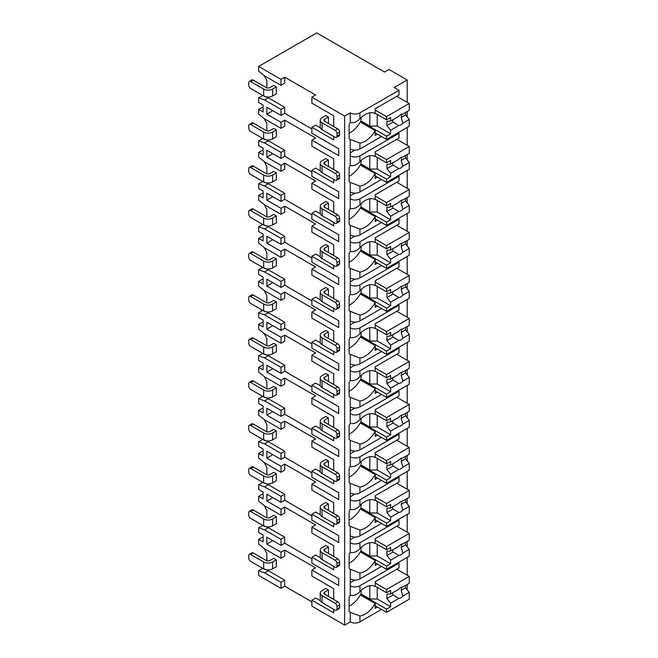 <?xml version="1.0" encoding="UTF-8"?>
<svg xmlns="http://www.w3.org/2000/svg" width="658" height="658" viewBox="0 0 658 658"><rect width="100%" height="100%" fill="white"/><g stroke="black" fill="none" stroke-linecap="round" stroke-linejoin="round"><path stroke-width="0.99" d="M320.372 600.762L315.618 598.015L311.892 600.162L311.892 606.183L344.652 625.1L350.237 621.876A6.843 3.948 0 0 0 359.918 621.876L381.517 609.407M406.718 589.272L407.203 588.984L407.203 584.403M280.991 588.342L280.991 582.322L264.606 572.863L258.652 570.716L258.652 575.446L280.991 588.342L284.717 586.196L311.892 601.889M315.618 95.023L311.892 97.17L344.652 116.088L350.237 112.863A6.843 3.948 0 0 0 359.918 112.863L399.011 90.294L394.175 87.498L407.203 79.972L388.96 69.444L384.494 72.018L316.728 32.9L258.652 66.433L280.991 79.33L284.717 77.183L315.618 95.023M333.713 115.783L333.713 126.533L333.713 115.783L311.892 103.191L311.892 97.17M320.372 127.858L315.618 125.119L311.892 127.265L311.892 133.286L338.697 148.757L338.697 155.642L311.892 140.162L315.618 138.016L284.717 120.167L284.717 126.188L280.991 128.343L280.991 122.322L284.717 120.167M333.713 158.775L333.713 169.525L333.713 158.775L311.892 146.183L311.892 140.162M320.372 170.85L315.618 168.103L311.892 170.257L311.892 176.278L338.697 191.749L338.697 198.626L311.892 183.154L315.618 180.999L284.717 163.159L284.717 169.18L280.991 171.327L280.991 165.314L284.717 163.159M333.713 201.767L333.713 212.518L333.713 201.767L311.892 189.175L311.892 183.154M320.372 213.842L315.618 211.095L311.892 213.25L311.892 219.262L338.697 234.741L338.697 241.618L311.892 226.146L315.618 223.991L284.717 206.151L284.717 212.172L280.991 214.319L280.991 208.306L284.717 206.151M333.713 244.76L333.713 255.51L333.713 244.76L311.892 232.159L311.892 226.146M320.372 256.834L315.618 254.087L311.892 256.233L311.892 262.254L338.697 277.734L338.697 284.61L311.892 269.138L315.618 266.984L284.717 249.143L284.717 255.164L280.991 257.311L280.991 251.29L284.717 249.143M333.713 287.752L333.713 298.493L333.713 287.752L311.892 275.151L311.892 269.138M320.372 299.826L315.618 297.079L311.892 299.226L311.892 305.246L338.697 320.726L338.697 327.602L311.892 312.122L315.618 309.976L284.717 292.136L284.717 298.156L280.991 300.303L280.991 294.282L284.717 292.136M333.713 330.744L333.713 341.486L333.713 330.744L311.892 318.143L311.892 312.122M320.372 342.818L315.618 340.071L311.892 342.218L311.892 348.238L338.697 363.718L338.697 370.594L311.892 355.114L315.618 352.968L284.717 335.128L284.717 341.148L280.991 343.295L280.991 337.274L284.717 335.128M333.713 373.728L333.713 384.478L333.713 373.728L311.892 361.135L311.892 355.114M320.372 385.802L315.618 383.063L311.892 385.21L311.892 391.23L338.697 406.71L338.697 413.586L311.892 398.106L315.618 395.96L284.717 378.12L284.717 384.132L280.991 386.287L280.991 380.266L284.717 378.12M333.713 416.72L333.713 427.47L333.713 416.72L311.892 404.127L311.892 398.106M320.372 428.794L315.618 426.055L311.892 428.202L311.892 434.222L338.697 449.694L338.697 456.578L311.892 441.099L315.618 438.952L284.717 421.112L284.717 427.124L280.991 429.279L280.991 423.259L284.717 421.112M333.713 459.712L333.713 470.462L333.713 459.712L311.892 447.119L311.892 441.099M320.372 471.786L315.618 469.039L311.892 471.194L311.892 477.215L338.697 492.686L338.697 499.57L311.892 484.091L315.618 481.944L284.717 464.096L284.717 470.116L280.991 472.271L280.991 466.251L284.717 464.096M333.713 502.704L333.713 513.454L333.713 502.704L311.892 490.111L311.892 484.091M320.372 514.778L315.618 512.031L311.892 514.186L311.892 520.198L338.697 535.678L338.697 542.554L311.892 527.083L315.618 524.928L284.717 507.088L284.717 513.108L280.991 515.255L280.991 509.243L284.717 507.088M333.713 545.696L333.713 556.446L333.713 545.696L311.892 533.103L311.892 527.083M320.372 557.77L315.618 555.023L311.892 557.178L311.892 563.19L338.697 578.67L338.697 585.546L311.892 570.075L315.618 567.92L284.717 550.08L280.991 552.235L266.844 544.059L272.799 540.621M333.713 588.688L333.713 599.438L333.713 588.688L311.892 576.087L311.892 570.075M258.652 66.433L258.652 71.163L264.606 75.892L280.991 85.351L284.717 83.196L284.717 77.183M333.713 566.332L333.713 569.77L311.892 557.178M333.713 523.34L333.713 526.778L311.892 514.186M333.713 480.348L333.713 483.786L311.892 471.194M333.713 437.356L333.713 440.794L311.892 428.202M333.713 394.364L333.713 397.81L311.892 385.21M333.713 351.38L333.713 354.818L311.892 342.218M333.713 308.388L333.713 311.826L311.892 299.226M333.713 265.396L333.713 268.834L311.892 256.233M333.713 222.404L333.713 225.842L311.892 213.25M333.713 179.412L333.713 182.85L311.892 170.257M333.713 136.42L333.713 139.858L311.892 127.265M344.652 625.1L344.652 116.088M333.713 609.324L333.713 612.763L311.892 600.162M311.892 558.897L284.717 543.204L280.991 545.35L266.844 537.183L266.844 544.059M311.892 128.984L284.717 113.291L284.717 107.27L268.332 97.82L262.377 95.237M266.844 87.843L266.844 80.621L264.294 75.637M328.424 123.482L328.424 117.034L325.817 115.528L322.091 117.675A6.317 3.652 0 0 0 320.24 120.258A6.317 3.652 0 0 0 322.091 122.832L322.091 129.716L335.128 137.234A2.632 1.522 -120 0 0 336.444 137.366A2.632 1.522 -120 0 0 336.986 136.165L336.986 133.582A2.632 1.522 -120 0 0 335.128 130.358L322.091 122.832M276.302 86.938L273.695 85.433L269.969 87.588A2.632 1.522 180 0 1 266.243 87.588L253.215 80.062A2.632 1.522 60 0 0 251.899 79.931L249.292 81.436A2.632 1.522 -120 0 0 248.749 82.637L248.749 85.219A2.632 1.522 -120 0 0 250.608 88.443L263.644 95.969L263.644 89.085A6.317 3.652 0 0 0 272.577 89.085L276.302 86.938L276.302 93.814L272.577 95.969A6.317 3.652 180 0 1 263.644 95.969M311.892 171.977L284.717 156.283L284.717 150.263L268.332 140.804L262.377 138.229M266.844 130.835L266.844 123.614L264.294 118.629M328.424 166.474L328.424 160.026L325.817 158.52L322.091 160.667A6.317 3.652 0 0 0 320.24 163.25A6.317 3.652 0 0 0 322.091 165.824L322.091 172.709L335.128 180.226A2.632 1.522 -120 0 0 336.444 180.358A2.632 1.522 -120 0 0 336.986 179.157L336.986 176.574A2.632 1.522 -120 0 0 335.128 173.35L322.091 165.824M276.302 129.93L273.695 128.425L269.969 130.572A2.632 1.522 180 0 1 266.243 130.572L253.215 123.054A2.632 1.522 60 0 0 251.899 122.923L249.292 124.428A2.632 1.522 -120 0 0 248.749 125.629L248.749 128.211A2.632 1.522 -120 0 0 250.608 131.436L263.644 138.961L263.644 132.077A6.317 3.652 0 0 0 272.577 132.077L276.302 129.93L276.302 136.806L272.577 138.961A6.317 3.652 180 0 1 263.644 138.961M311.892 214.969L284.717 199.275L284.717 193.255L268.332 183.796L262.377 181.221M266.844 173.827L266.844 166.606L264.294 161.621M328.424 209.466L328.424 203.018L325.817 201.512L322.091 203.659A6.317 3.652 0 0 0 320.24 206.242A6.317 3.652 0 0 0 322.091 208.816L322.091 215.701L335.128 223.218A2.632 1.522 -120 0 0 336.444 223.35A2.632 1.522 -120 0 0 336.986 222.149L336.986 219.566A2.632 1.522 -120 0 0 335.128 216.342L322.091 208.816M276.302 172.922L273.695 171.417L269.969 173.564A2.632 1.522 180 0 1 266.243 173.564L253.215 166.046A2.632 1.522 60 0 0 251.899 165.915L249.292 167.42A2.632 1.522 -120 0 0 248.749 168.621L248.749 171.203A2.632 1.522 -120 0 0 250.608 174.428L263.644 181.945L263.644 175.069A6.317 3.652 0 0 0 272.577 175.069L276.302 172.922L276.302 179.798L272.577 181.945A6.317 3.652 180 0 1 263.644 181.945M311.892 257.961L284.717 242.267L284.717 236.247L268.332 226.788L262.377 224.214M266.844 216.811L266.844 209.589L264.294 204.613M328.424 252.45L328.424 246.002L325.817 244.505L322.091 246.651A6.317 3.652 0 0 0 320.24 249.226A6.317 3.652 0 0 0 322.091 251.808L322.091 258.684L335.128 266.21A2.632 1.522 -120 0 0 336.444 266.342A2.632 1.522 -120 0 0 336.986 265.133L336.986 262.558A2.632 1.522 -120 0 0 335.128 259.334L322.091 251.808M276.302 215.914L273.695 214.409L269.969 216.556A2.632 1.522 180 0 1 266.243 216.556L253.215 209.03A2.632 1.522 60 0 0 251.899 208.907L249.292 210.412A2.632 1.522 -120 0 0 248.749 211.613L248.749 214.195A2.632 1.522 -120 0 0 250.608 217.42L263.644 224.937L263.644 218.061A6.317 3.652 0 0 0 272.577 218.061L276.302 215.914L276.302 222.791L272.577 224.937A6.317 3.652 180 0 1 263.644 224.937M311.892 300.945L284.717 285.259L284.717 279.239L268.332 269.78L262.377 267.197M266.844 259.803L266.844 252.582L264.294 247.605M328.424 295.442L328.424 288.994L325.817 287.488L322.091 289.643A6.317 3.652 0 0 0 320.24 292.218A6.317 3.652 0 0 0 322.091 294.8L322.091 301.677L335.128 309.202A2.632 1.522 -120 0 0 336.444 309.334A2.632 1.522 -120 0 0 336.986 308.125L336.986 305.551A2.632 1.522 -120 0 0 335.128 302.326L322.091 294.8M276.302 258.907L273.695 257.401L269.969 259.548A2.632 1.522 180 0 1 266.243 259.548L253.215 252.022A2.632 1.522 60 0 0 251.899 251.891L249.292 253.396A2.632 1.522 -120 0 0 248.749 254.605L248.749 257.188A2.632 1.522 -120 0 0 250.608 260.412L263.644 267.929L263.644 261.053A6.317 3.652 0 0 0 272.577 261.053L276.302 258.907L276.302 265.783L272.577 267.929A6.317 3.652 180 0 1 263.644 267.929M311.892 343.937L284.717 328.252L284.717 322.231L268.332 312.772L262.377 310.189M266.844 302.795L266.844 295.574L264.294 290.597M328.424 338.434L328.424 331.986L325.817 330.481L322.091 332.635A6.317 3.652 0 0 0 320.24 335.21A6.317 3.652 0 0 0 322.091 337.793L322.091 344.669L335.128 352.195A2.632 1.522 -120 0 0 336.444 352.326A2.632 1.522 -120 0 0 336.986 351.117L336.986 348.543A2.632 1.522 -120 0 0 335.128 345.318L322.091 337.793M276.302 301.89L273.695 300.393L269.969 302.54A2.632 1.522 180 0 1 266.243 302.54L253.215 295.014A2.632 1.522 60 0 0 251.899 294.883L249.292 296.388A2.632 1.522 -120 0 0 248.749 297.597L248.749 300.171A2.632 1.522 -120 0 0 250.608 303.396L263.644 310.921L263.644 304.045A6.317 3.652 0 0 0 272.577 304.045L276.302 301.89L276.302 308.775L272.577 310.921A6.317 3.652 180 0 1 263.644 310.921M311.892 386.929L284.717 371.235L284.717 365.223L268.332 355.764L262.377 353.181M266.844 345.787L266.844 338.566L264.294 333.59M328.424 381.426L328.424 374.978L325.817 373.473L322.091 375.619A6.317 3.652 0 0 0 320.24 378.202A6.317 3.652 0 0 0 322.091 380.785L322.091 387.661L335.128 395.187A2.632 1.522 -120 0 0 336.444 395.318A2.632 1.522 -120 0 0 336.986 394.109L336.986 391.526A2.632 1.522 -120 0 0 335.128 388.302L322.091 380.785M276.302 344.882L273.695 343.377L269.969 345.532A2.632 1.522 180 0 1 266.243 345.532L253.215 338.006A2.632 1.522 60 0 0 251.899 337.875L249.292 339.38A2.632 1.522 -120 0 0 248.749 340.589L248.749 343.163A2.632 1.522 -120 0 0 250.608 346.388L263.644 353.914L263.644 347.037A6.317 3.652 0 0 0 272.577 347.037L276.302 344.882L276.302 351.767L272.577 353.914A6.317 3.652 180 0 1 263.644 353.914M311.892 429.921L284.717 414.227L284.717 408.215L268.332 398.756L262.377 396.174M266.844 388.779L266.844 381.558L264.294 376.573M328.424 424.418L328.424 417.97L325.817 416.465L322.091 418.611A6.317 3.652 0 0 0 320.24 421.194A6.317 3.652 0 0 0 322.091 423.777L322.091 430.653L335.128 438.179A2.632 1.522 -120 0 0 336.444 438.302A2.632 1.522 -120 0 0 336.986 437.101L336.986 434.519A2.632 1.522 -120 0 0 335.128 431.294L322.091 423.777M276.302 387.875L273.695 386.369L269.969 388.524A2.632 1.522 180 0 1 266.243 388.524L253.215 380.998A2.632 1.522 60 0 0 251.899 380.867L249.292 382.372A2.632 1.522 -120 0 0 248.749 383.581L248.749 386.156A2.632 1.522 -120 0 0 250.608 389.38L263.644 396.906L263.644 390.029A6.317 3.652 0 0 0 272.577 390.029L276.302 387.875L276.302 394.759L272.577 396.906A6.317 3.652 180 0 1 263.644 396.906M311.892 472.913L284.717 457.22L284.717 451.199L268.332 441.74L262.377 439.166M266.844 431.771L266.844 424.55L264.294 419.565M328.424 467.41L328.424 460.962L325.817 459.457L322.091 461.603A6.317 3.652 0 0 0 320.24 464.186A6.317 3.652 0 0 0 322.091 466.761L322.091 473.645L335.128 481.163A2.632 1.522 -120 0 0 336.444 481.294A2.632 1.522 -120 0 0 336.986 480.093L336.986 477.511A2.632 1.522 -120 0 0 335.128 474.286L322.091 466.761M276.302 430.867L273.695 429.361L269.969 431.508A2.632 1.522 180 0 1 266.243 431.508L253.215 423.991A2.632 1.522 60 0 0 251.899 423.859L249.292 425.364A2.632 1.522 -120 0 0 248.749 426.565L248.749 429.148A2.632 1.522 -120 0 0 250.608 432.372L263.644 439.898L263.644 433.013A6.317 3.652 0 0 0 272.577 433.013L276.302 430.867L276.302 437.743L272.577 439.898A6.317 3.652 180 0 1 263.644 439.898M311.892 515.905L284.717 500.212L284.717 494.191L268.332 484.732L262.377 482.158M266.844 474.763L266.844 467.542L264.294 462.558M328.424 510.402L328.424 503.954L325.817 502.449L322.091 504.596A6.317 3.652 0 0 0 320.24 507.178A6.317 3.652 0 0 0 322.091 509.753L322.091 516.637L335.128 524.155A2.632 1.522 -120 0 0 336.444 524.286A2.632 1.522 -120 0 0 336.986 523.085L336.986 520.503A2.632 1.522 -120 0 0 335.128 517.278L322.091 509.753M276.302 473.859L273.695 472.354L269.969 474.5A2.632 1.522 180 0 1 266.243 474.5L253.215 466.983A2.632 1.522 60 0 0 251.899 466.851L249.292 468.356A2.632 1.522 -120 0 0 248.749 469.557L248.749 472.14A2.632 1.522 -120 0 0 250.608 475.364L263.644 482.89L263.644 476.005A6.317 3.652 0 0 0 272.577 476.005L276.302 473.859L276.302 480.735L272.577 482.89A6.317 3.652 180 0 1 263.644 482.89M284.717 543.204L284.717 537.183L268.332 527.724L262.377 525.15M266.844 517.756L266.844 510.526L264.294 505.55M328.424 553.394L328.424 546.946L325.817 545.441L322.091 547.588A6.317 3.652 0 0 0 320.24 550.17A6.317 3.652 0 0 0 322.091 552.745L322.091 559.621L335.128 567.147A2.632 1.522 -120 0 0 336.444 567.278A2.632 1.522 -120 0 0 336.986 566.077L336.986 563.495A2.632 1.522 -120 0 0 335.128 560.271L322.091 552.745M276.302 516.851L273.695 515.346L269.969 517.492A2.632 1.522 180 0 1 266.243 517.492L253.215 509.975A2.632 1.522 60 0 0 251.899 509.843L249.292 511.348A2.632 1.522 -120 0 0 248.749 512.549L248.749 515.132A2.632 1.522 -120 0 0 250.608 518.356L263.644 525.874L263.644 518.998A6.317 3.652 0 0 0 272.577 518.998L276.302 516.851L276.302 523.727L272.577 525.874A6.317 3.652 180 0 1 263.644 525.874M284.717 586.196L284.717 580.175L268.332 570.716L262.377 568.134M266.844 560.739L266.844 553.518L264.294 548.542M263.118 536.755L258.652 539.33L258.652 544.059L264.606 548.788L280.991 558.247L284.717 556.1L284.717 550.08M328.424 596.378L328.424 589.93L325.817 588.433L322.091 590.58A6.317 3.652 0 0 0 320.24 593.154A6.317 3.652 0 0 0 322.091 595.737L322.091 602.613L335.128 610.139A2.632 1.522 -120 0 0 336.444 610.27A2.632 1.522 -120 0 0 336.986 609.061L336.986 606.487A2.632 1.522 -120 0 0 335.128 603.263L322.091 595.737M276.302 559.843L273.695 558.338L269.969 560.484A2.632 1.522 180 0 1 266.243 560.484L253.215 552.959A2.632 1.522 60 0 0 251.899 552.835L249.292 554.332A2.632 1.522 -120 0 0 248.749 555.541L248.749 558.124A2.632 1.522 -120 0 0 250.608 561.348L263.644 568.866L263.644 561.99A6.317 3.652 0 0 0 272.577 561.99L276.302 559.843L276.302 566.719L272.577 568.866A6.317 3.652 180 0 1 263.644 568.866M328.424 117.034L324.698 119.18A2.632 1.522 180 0 0 323.925 120.258A2.632 1.522 180 0 0 324.698 121.335L324.698 119.18M335.128 130.358L337.727 128.853L324.698 121.335M337.727 128.853A2.632 1.522 60 0 1 339.594 132.077L339.594 134.66A2.632 1.522 60 0 1 339.051 135.861L336.444 137.366M263.644 89.085L250.608 81.567A2.632 1.522 -120 0 0 249.292 81.436M322.091 129.716A6.317 3.652 180 0 1 320.24 127.134L320.24 120.258M328.424 160.026L324.698 162.172A2.632 1.522 180 0 0 323.925 163.25A2.632 1.522 180 0 0 324.698 164.319L324.698 162.172M335.128 173.35L337.727 171.845L324.698 164.319M337.727 171.845A2.632 1.522 60 0 1 339.594 175.069L339.594 177.652A2.632 1.522 60 0 1 339.051 178.853L336.444 180.358M263.644 132.077L250.608 124.559A2.632 1.522 -120 0 0 249.292 124.428M322.091 172.709A6.317 3.652 180 0 1 320.24 170.126L320.24 163.25M328.424 203.018L324.698 205.164A2.632 1.522 180 0 0 323.925 206.242A2.632 1.522 180 0 0 324.698 207.311L324.698 205.164M335.128 216.342L337.727 214.837L324.698 207.311M337.727 214.837A2.632 1.522 60 0 1 339.594 218.061L339.594 220.644A2.632 1.522 60 0 1 339.051 221.845L336.444 223.35M263.644 175.069L250.608 167.543A2.632 1.522 -120 0 0 249.292 167.42M322.091 215.701A6.317 3.652 180 0 1 320.24 213.118L320.24 206.242M328.424 246.002L324.698 248.156A2.632 1.522 180 0 0 323.925 249.226A2.632 1.522 180 0 0 324.698 250.303L324.698 248.156M335.128 259.334L337.727 257.829L324.698 250.303M337.727 257.829A2.632 1.522 60 0 1 339.594 261.053L339.594 263.628A2.632 1.522 60 0 1 339.051 264.837L336.444 266.342M263.644 218.061L250.608 210.535A2.632 1.522 -120 0 0 249.292 210.412M322.091 258.684A6.317 3.652 180 0 1 320.24 256.11L320.24 249.226M328.424 288.994L324.698 291.149A2.632 1.522 180 0 0 323.925 292.218A2.632 1.522 180 0 0 324.698 293.295L324.698 291.149M335.128 302.326L337.727 300.821L324.698 293.295M337.727 300.821A2.632 1.522 60 0 1 339.594 304.045L339.594 306.62A2.632 1.522 60 0 1 339.051 307.829L336.444 309.334M263.644 261.053L250.608 253.527A2.632 1.522 -120 0 0 249.292 253.396M322.091 301.677A6.317 3.652 180 0 1 320.24 299.102L320.24 292.218M328.424 331.986L324.698 334.141A2.632 1.522 180 0 0 323.925 335.21A2.632 1.522 180 0 0 324.698 336.287L324.698 334.141M335.128 345.318L337.727 343.813L324.698 336.287M337.727 343.813A2.632 1.522 60 0 1 339.594 347.037L339.594 349.612A2.632 1.522 60 0 1 339.051 350.821L336.444 352.326M263.644 304.045L250.608 296.519A2.632 1.522 -120 0 0 249.292 296.388M322.091 344.669A6.317 3.652 180 0 1 320.24 342.094L320.24 335.21M328.424 374.978L324.698 377.124A2.632 1.522 180 0 0 323.925 378.202A2.632 1.522 180 0 0 324.698 379.279L324.698 377.124M335.128 388.302L337.727 386.797L324.698 379.279M337.727 386.797A2.632 1.522 60 0 1 339.594 390.021L339.594 392.604A2.632 1.522 60 0 1 339.051 393.813L336.444 395.318M263.644 347.037L250.608 339.512A2.632 1.522 -120 0 0 249.292 339.38M322.091 387.661A6.317 3.652 180 0 1 320.24 385.078L320.24 378.202M328.424 417.97L324.698 420.117A2.632 1.522 180 0 0 323.925 421.194A2.632 1.522 180 0 0 324.698 422.272L324.698 420.117M335.128 431.294L337.727 429.789L324.698 422.272M337.727 429.789A2.632 1.522 60 0 1 339.594 433.013L339.594 435.596A2.632 1.522 60 0 1 339.051 436.797L336.444 438.302M263.644 390.029L250.608 382.504A2.632 1.522 -120 0 0 249.292 382.372M322.091 430.653A6.317 3.652 180 0 1 320.24 428.07L320.24 421.194M328.424 460.962L324.698 463.109A2.632 1.522 180 0 0 323.925 464.186A2.632 1.522 180 0 0 324.698 465.264L324.698 463.109M335.128 474.286L337.727 472.781L324.698 465.264M337.727 472.781A2.632 1.522 60 0 1 339.594 476.005L339.594 478.588A2.632 1.522 60 0 1 339.051 479.789L336.444 481.294M263.644 433.013L250.608 425.496A2.632 1.522 -120 0 0 249.292 425.364M322.091 473.645A6.317 3.652 180 0 1 320.24 471.062L320.24 464.186M328.424 503.954L324.698 506.101A2.632 1.522 180 0 0 323.925 507.178A2.632 1.522 180 0 0 324.698 508.247L324.698 506.101M335.128 517.278L337.727 515.773L324.698 508.247M337.727 515.773A2.632 1.522 60 0 1 339.594 518.998L339.594 521.58A2.632 1.522 60 0 1 339.051 522.781L336.444 524.286M263.644 476.005L250.608 468.488A2.632 1.522 -120 0 0 249.292 468.356M322.091 516.637A6.317 3.652 180 0 1 320.24 514.054L320.24 507.178M328.424 546.946L324.698 549.093A2.632 1.522 180 0 0 323.925 550.17A2.632 1.522 180 0 0 324.698 551.24L324.698 549.093M335.128 560.271L337.727 558.765L324.698 551.24M337.727 558.765A2.632 1.522 60 0 1 339.594 561.99L339.594 564.572A2.632 1.522 60 0 1 339.051 565.773L336.444 567.278M263.644 518.998L250.608 511.472A2.632 1.522 -120 0 0 249.292 511.348M322.091 559.621A6.317 3.652 180 0 1 320.24 557.046L320.24 550.17M328.424 589.93L324.698 592.085A2.632 1.522 180 0 0 323.925 593.154A2.632 1.522 180 0 0 324.698 594.232L324.698 592.085M335.128 603.263L337.727 601.757L324.698 594.232M337.727 601.757A2.632 1.522 60 0 1 339.594 604.982L339.594 607.556A2.632 1.522 60 0 1 339.051 608.765L336.444 610.27M263.644 561.99L250.608 554.464A2.632 1.522 -120 0 0 249.292 554.332M322.091 602.613A6.317 3.652 180 0 1 320.24 600.038L320.24 593.154M284.717 113.291L280.991 115.446L266.844 107.27L266.844 114.155L272.799 110.717M280.991 122.322L266.844 114.155M280.991 85.351L280.991 79.33M280.991 582.322L284.717 580.175M280.991 115.446L280.991 109.425L284.717 107.27M280.991 171.327L264.606 161.876L258.652 157.147L258.652 152.417L263.118 154.992L263.118 148.116L258.652 145.533L258.652 140.804L264.606 142.959L280.991 152.417L280.991 158.43L284.717 156.283M280.991 152.417L284.717 150.263M280.991 214.319L264.606 204.86L258.652 200.131L258.652 195.41L263.118 197.984L263.118 191.108L258.652 188.525L258.652 183.796L264.606 185.951L280.991 195.401L280.991 201.422L284.717 199.275M280.991 195.401L284.717 193.255M280.991 257.311L264.606 247.852L258.652 243.123L258.652 238.393L263.118 240.976L263.118 234.1L258.652 231.517L258.652 226.788L264.606 228.935L280.991 238.393L280.991 244.414L284.717 242.267M280.991 238.393L284.717 236.247M280.991 300.303L264.606 290.844L258.652 286.115L258.652 281.385L263.118 283.968L263.118 277.092L258.652 274.509L258.652 269.78L264.606 271.927L280.991 281.385L280.991 287.406L284.717 285.259M280.991 281.385L284.717 279.239M280.991 343.295L264.606 333.836L258.652 329.107L258.652 324.378L263.118 326.96L263.118 320.076L258.652 317.501L258.652 312.772L264.606 314.919L280.991 324.378L280.991 330.398L284.717 328.252M280.991 324.378L284.717 322.231M280.991 386.287L264.606 376.828L258.652 372.099L258.652 367.37L263.118 369.952L263.118 363.068L258.652 360.494L258.652 355.764L264.606 357.911L280.991 367.37L280.991 373.39L284.717 371.235M280.991 367.37L284.717 365.223M280.991 429.279L264.606 419.82L258.652 415.091L258.652 410.362L263.118 412.936L263.118 406.06L258.652 403.486L258.652 398.756L264.606 400.903L280.991 410.362L280.991 416.382L284.717 414.227M280.991 410.362L284.717 408.215M280.991 472.271L264.606 462.813L258.652 458.083L258.652 453.354L263.118 455.928L263.118 449.052L258.652 446.469L258.652 441.74L264.606 443.895L280.991 453.354L280.991 459.366L284.717 457.22M280.991 453.354L284.717 451.199M280.991 515.255L264.606 505.805L258.652 501.075L258.652 496.346L263.118 498.92L263.118 492.044L258.652 489.462L258.652 484.732L264.606 486.887L280.991 496.346L280.991 502.358L284.717 500.212M280.991 496.346L284.717 494.191M280.991 545.35L280.991 539.33L284.717 537.183M280.991 558.247L280.991 552.235M263.118 106.843L258.652 109.425L258.652 114.155L264.606 118.884L280.991 128.343M258.652 109.425L263.118 112L263.118 105.124L258.652 102.541L258.652 97.82L262.377 95.665M280.991 109.425L264.606 99.967L258.652 97.82M280.991 158.43L266.844 150.263L266.844 157.147L272.799 153.701M280.991 165.314L266.844 157.147M280.991 201.422L266.844 193.255L266.844 200.131L272.799 196.693M280.991 208.306L266.844 200.131M280.991 244.414L266.844 236.247L266.844 243.123L272.799 239.685M280.991 251.29L266.844 243.123M280.991 287.406L266.844 279.239L266.844 286.115L272.799 282.677M280.991 294.282L266.844 286.115M280.991 330.398L266.844 322.231L266.844 329.107L272.799 325.669M280.991 337.274L266.844 329.107M280.991 373.39L266.844 365.223L266.844 372.099L272.799 368.661M280.991 380.266L266.844 372.099M280.991 416.382L266.844 408.215L266.844 415.091L272.799 411.653M280.991 423.259L266.844 415.091M280.991 459.366L266.844 451.199L266.844 458.083L272.799 454.645M280.991 466.251L266.844 458.083M280.991 502.358L266.844 494.191L266.844 501.075L272.799 497.629M280.991 509.243L266.844 501.075M258.652 539.33L263.118 541.912L263.118 535.036L258.652 532.454L258.652 527.724L262.377 525.577M280.991 539.33L264.606 529.879L258.652 527.724M258.652 570.716L262.377 568.57M258.652 140.804L262.377 138.657M263.118 149.835L258.652 152.417M258.652 183.796L262.377 181.649M263.118 192.827L258.652 195.41M258.652 226.788L262.377 224.641M263.118 235.819L258.652 238.393M258.652 269.78L262.377 267.633M263.118 278.811L258.652 281.385M258.652 312.772L262.377 310.625M263.118 321.803L258.652 324.378M258.652 355.764L262.377 353.609M263.118 364.787L258.652 367.37M258.652 398.756L262.377 396.601M263.118 407.779L258.652 410.362M258.652 441.74L262.377 439.593M263.118 450.771L258.652 453.354M258.652 484.732L262.377 482.585M263.118 493.763L258.652 496.346M407.203 575.232L407.203 557.392M407.203 546.88L407.203 541.419M407.203 532.24L407.203 514.4M407.203 503.888L407.203 498.427M407.203 489.248L407.203 471.408M407.203 460.896L407.203 455.435M407.203 446.256L407.203 428.416M407.203 417.904L407.203 412.443M407.203 403.264L407.203 385.424M407.203 374.912L407.203 369.451M407.203 360.28L407.203 342.431M407.203 331.92L407.203 326.458M407.203 317.288L407.203 299.439M407.203 288.928L407.203 283.466M407.203 274.296L407.203 256.456M407.203 245.936L407.203 240.474M407.203 231.303L407.203 213.463M407.203 202.952L407.203 197.49M407.203 188.311L407.203 170.471M407.203 159.96L407.203 154.498M407.203 145.319L407.203 127.479M407.203 116.968L407.203 111.506M407.203 102.327L407.203 79.972M359.918 578.884L359.918 573.003L350.237 569.318L350.237 578.884A6.843 3.948 0 0 0 359.918 578.884L381.517 566.415M375.085 113.563L375.183 113.62A20.011 11.548 120 0 0 375.134 113.587A20.011 11.548 120 0 0 359.918 118.744C356.809 122.026 353.576 123.252 350.237 122.429L350.237 112.863M350.237 621.876L350.237 612.302L359.918 615.995A20.011 11.548 120 0 0 375.183 603.493L360.296 594.898A20.011 11.548 120 0 1 349.127 606.133M359.918 148.971L359.918 143.099L350.237 139.406L350.237 148.971A6.843 3.948 0 0 0 359.918 148.971L381.517 136.51M399.011 133.286L399.011 138.016L375.183 151.768L375.183 156.612A20.011 11.548 120 0 0 375.134 156.579A20.011 11.548 120 0 0 359.918 161.728C356.809 165.018 353.576 166.244 350.237 165.421L350.237 155.856A6.843 3.948 0 0 0 359.918 155.856L399.011 133.286L398.082 132.743M359.918 191.963L359.918 186.091L350.237 182.398L350.237 191.963A6.843 3.948 0 0 0 359.918 191.963L381.517 179.502M399.011 176.278L399.011 180.999L375.183 194.76L375.183 199.604A20.011 11.548 120 0 0 375.134 199.571A20.011 11.548 120 0 0 359.918 204.72C356.809 208.002 353.576 209.236 350.237 208.413L350.237 198.848A6.843 3.948 0 0 0 359.918 198.848L399.011 176.278L398.082 175.735M359.918 234.955L359.918 229.074L350.237 225.39L350.237 234.955A6.843 3.948 0 0 0 359.918 234.955L381.517 222.486M399.011 219.262L399.011 223.991L375.183 237.752L375.183 242.588A20.011 11.548 120 0 0 375.134 242.563A20.011 11.548 120 0 0 359.918 247.712C356.809 250.994 353.576 252.228 350.237 251.405L350.237 241.831A6.843 3.948 0 0 0 359.918 241.831L399.011 219.262L398.082 218.727M359.918 277.947L359.918 272.067L350.237 268.374L350.237 277.947A6.843 3.948 0 0 0 359.918 277.947L381.517 265.478M399.011 262.254L399.011 266.984L375.183 280.744L375.183 285.58A20.011 11.548 120 0 0 375.134 285.556A20.011 11.548 120 0 0 359.918 290.704C356.809 293.986 353.576 295.22 350.237 294.397L350.237 284.824A6.843 3.948 0 0 0 359.918 284.824L399.011 262.254L398.082 261.719M359.918 320.94L359.918 315.059L350.237 311.366L350.237 320.94A6.843 3.948 0 0 0 359.918 320.94L381.517 308.47M399.011 305.246L399.011 309.976L375.183 323.736L375.183 328.572A20.011 11.548 120 0 0 375.134 328.548A20.011 11.548 120 0 0 359.918 333.696C356.809 336.978 353.576 338.212 350.237 337.389L350.237 327.816A6.843 3.948 0 0 0 359.918 327.816L399.011 305.246L398.082 304.712M359.918 363.932L359.918 358.051L350.237 354.358L350.237 363.932A6.843 3.948 0 0 0 359.918 363.932L381.517 351.462M399.011 348.238L399.011 352.968L375.183 366.728L375.183 371.564A20.011 11.548 120 0 0 375.134 371.54A20.011 11.548 120 0 0 359.918 376.689C356.809 379.97 353.576 381.204 350.237 380.382L350.237 370.808A6.843 3.948 0 0 0 359.918 370.808L399.011 348.238L398.082 347.704M359.918 406.924L359.918 401.043L350.237 397.35L350.237 406.924A6.843 3.948 0 0 0 359.918 406.924L381.517 394.455M399.011 391.23L399.011 395.96L375.183 409.712L375.183 414.556A20.011 11.548 120 0 0 375.134 414.532A20.011 11.548 120 0 0 359.918 419.681C356.809 422.962 353.576 424.188 350.237 423.365L350.237 413.8A6.843 3.948 0 0 0 359.918 413.8L399.011 391.23L398.082 390.696M359.918 449.916L359.918 444.035L350.237 440.342L350.237 449.916A6.843 3.948 0 0 0 359.918 449.916L381.517 437.447M399.011 434.222L399.011 438.952L375.183 452.704L375.183 457.549A20.011 11.548 120 0 0 375.134 457.516A20.011 11.548 120 0 0 359.918 462.664C356.809 465.954 353.576 467.18 350.237 466.358L350.237 456.792A6.843 3.948 0 0 0 359.918 456.792L399.011 434.222L398.082 433.68M359.918 492.9L359.918 487.027L350.237 483.334L350.237 492.9A6.843 3.948 0 0 0 359.918 492.9L381.517 480.439M399.011 477.215L399.011 481.944L375.183 495.696L375.183 500.541A20.011 11.548 120 0 0 375.134 500.508A20.011 11.548 120 0 0 359.918 505.657C356.809 508.938 353.576 510.172 350.237 509.35L350.237 499.784A6.843 3.948 0 0 0 359.918 499.784L399.011 477.215L398.082 476.672M359.918 535.892L359.918 530.019L350.237 526.326L350.237 535.892A6.843 3.948 0 0 0 359.918 535.892L381.517 523.423M399.011 520.198L399.011 524.928L375.183 538.688L375.183 543.533A20.011 11.548 120 0 0 375.134 543.5A20.011 11.548 120 0 0 359.918 548.649C356.809 551.93 353.576 553.164 350.237 552.342L350.237 542.776A6.843 3.948 0 0 0 359.918 542.776L399.011 520.198L398.082 519.664M399.011 563.19L399.011 567.92L375.183 581.68L375.183 586.517A20.011 11.548 120 0 0 375.134 586.492A20.011 11.548 120 0 0 359.918 591.641C356.809 594.922 353.576 596.156 350.237 595.334L350.237 585.76A6.843 3.948 0 0 0 359.918 585.76L399.011 563.19L398.082 562.656M350.237 122.429A20.011 11.548 120 0 0 349.127 124.543L349.127 138.583A20.011 11.548 120 0 0 350.237 139.406M350.237 578.884L350.237 585.76M350.237 595.334A20.011 11.548 120 0 0 349.127 597.448L349.127 611.479A20.011 11.548 120 0 0 350.237 612.302M350.237 148.971L350.237 155.856M350.237 165.421A20.011 11.548 120 0 0 349.127 167.535L349.127 181.575A20.011 11.548 120 0 0 350.237 182.398M350.237 191.963L350.237 198.848M350.237 208.413A20.011 11.548 120 0 0 349.127 210.527L349.127 224.559A20.011 11.548 120 0 0 350.237 225.39M350.237 234.955L350.237 241.831M350.237 251.405A20.011 11.548 120 0 0 349.127 253.519L349.127 267.551A20.011 11.548 120 0 0 350.237 268.374M350.237 277.947L350.237 284.824M350.237 294.397A20.011 11.548 120 0 0 349.127 296.511L349.127 310.543A20.011 11.548 120 0 0 350.237 311.366M350.237 320.94L350.237 327.816M350.237 337.389A20.011 11.548 120 0 0 349.127 339.503L349.127 353.535A20.011 11.548 120 0 0 350.237 354.358M350.237 363.932L350.237 370.808M350.237 380.382A20.011 11.548 120 0 0 349.127 382.495L349.127 396.527A20.011 11.548 120 0 0 350.237 397.35M350.237 406.924L350.237 413.8M350.237 423.365A20.011 11.548 120 0 0 349.127 425.479L349.127 439.519A20.011 11.548 120 0 0 350.237 440.342M350.237 449.916L350.237 456.792M350.237 466.358A20.011 11.548 120 0 0 349.127 468.471L349.127 482.511A20.011 11.548 120 0 0 350.237 483.334M350.237 492.9L350.237 499.784M350.237 509.35A20.011 11.548 120 0 0 349.127 511.463L349.127 525.503A20.011 11.548 120 0 0 350.237 526.326M350.237 535.892L350.237 542.776M350.237 552.342A20.011 11.548 120 0 0 349.127 554.455L349.127 568.487A20.011 11.548 120 0 0 350.237 569.318M350.237 582.758L354.942 580.043M375.183 113.62L375.183 108.776L399.011 95.023L399.011 90.294M377.421 134.142L375.183 135.433L375.183 130.588L360.296 121.993A20.011 11.548 120 0 1 349.127 133.229M377.421 607.046L375.183 608.337L375.183 603.493M359.918 143.099A20.011 11.548 120 0 0 375.183 130.588M359.918 186.091A20.011 11.548 120 0 0 375.183 173.58L360.296 164.985A20.011 11.548 120 0 1 349.127 176.221M377.421 177.134L375.183 178.425L375.183 173.58M359.918 229.074A20.011 11.548 120 0 0 375.183 216.572L360.296 207.977A20.011 11.548 120 0 1 349.127 219.213M377.421 220.126L375.183 221.417L375.183 216.572M359.918 272.067A20.011 11.548 120 0 0 375.183 259.565L360.296 250.969A20.011 11.548 120 0 1 349.127 262.205M377.421 263.118L375.183 264.409L375.183 259.565M359.918 315.059A20.011 11.548 120 0 0 375.183 302.557L360.296 293.962A20.011 11.548 120 0 1 349.127 305.197M377.421 306.11L375.183 307.393L375.183 302.557M359.918 358.051A20.011 11.548 120 0 0 375.183 345.549L360.296 336.945A20.011 11.548 120 0 1 349.127 348.189M377.421 349.102L375.183 350.385L375.183 345.549M359.918 401.043A20.011 11.548 120 0 0 375.183 388.541L360.296 379.937A20.011 11.548 120 0 1 349.127 391.181M377.421 392.086L375.183 393.377L375.183 388.541M359.918 444.035A20.011 11.548 120 0 0 375.183 431.525L360.296 422.93A20.011 11.548 120 0 1 349.127 434.173M377.421 435.078L375.183 436.369L375.183 431.525M359.918 487.027A20.011 11.548 120 0 0 375.183 474.517L360.296 465.922A20.011 11.548 120 0 1 349.127 477.157M377.421 478.07L375.183 479.361L375.183 474.517M359.918 530.019A20.011 11.548 120 0 0 375.183 517.509L360.296 508.914A20.011 11.548 120 0 1 349.127 520.149M377.421 521.062L375.183 522.353L375.183 517.509M359.918 573.003A20.011 11.548 120 0 0 375.183 560.501L360.296 551.906A20.011 11.548 120 0 1 349.127 563.141M377.421 564.054L375.183 565.345L375.183 560.501M361.226 117.478L360.847 122.314M375.183 113.291L386.542 119.846L390.638 117.486L390.638 121.072L398.781 116.367A6.317 3.652 120 0 1 400.837 114.607A6.317 3.652 120 0 1 402.893 113.998L409.251 110.322L409.251 103.512L386.542 116.622L386.542 119.846M375.183 110.067L386.542 116.622M360.847 121.352L386.542 136.181L386.542 139.406L409.251 126.295L409.251 119.485L405.525 114.903L401.174 117.42A6.317 3.652 120 0 0 401.528 114.27M375.183 132.85L386.542 139.406M386.542 136.181L390.638 133.821L390.638 130.235L398.781 125.53A6.317 3.652 120 0 0 400.837 124.921A6.317 3.652 120 0 0 402.893 123.161L409.251 119.485M390.638 130.235L386.912 125.653L386.912 121.352L390.638 121.072M392.653 119.904A6.317 3.652 120 0 0 393.056 122.108L386.912 125.653M393.056 122.108L398.781 125.53M402.893 123.161L401.174 117.42M390.638 133.821L377.231 126.081L369.788 126.081L361.226 121.138M377.231 114.476L377.231 126.081M369.788 112.806L369.788 126.081M405.525 114.903L405.525 112.469M396.782 96.315L409.251 103.512M361.226 590.374L360.847 595.219M375.183 586.196L386.542 592.751L390.638 590.382L390.638 593.968L398.781 589.264A6.317 3.652 120 0 1 400.837 587.504A6.317 3.652 120 0 1 402.893 586.895L409.251 583.227L409.251 576.416L386.542 589.527L386.542 592.751M375.183 582.972L386.542 589.527M360.847 594.256L386.542 609.086L386.542 612.31L409.251 599.199L409.251 592.389L405.525 587.808L401.174 590.316A6.317 3.652 120 0 0 401.528 587.166M375.183 605.755L386.542 612.31M386.542 609.086L390.638 606.725L390.638 603.131L398.781 598.435A6.317 3.652 120 0 0 400.837 597.826A6.317 3.652 120 0 0 402.893 596.058L409.251 592.389M390.638 603.131L386.912 598.55L386.912 594.256L390.638 593.968M392.653 592.809A6.317 3.652 120 0 0 393.056 595.005L386.912 598.55M393.056 595.005L398.781 598.435M402.893 596.058L401.174 590.316M390.638 606.725L377.231 598.986L369.788 598.986L361.226 594.042M377.231 587.372L377.231 598.986M369.788 585.702L369.788 598.986M405.525 587.808L405.525 585.373M396.782 569.211L409.251 576.416M350.237 152.845L354.942 150.131M361.226 160.47L360.847 165.306M375.183 156.283L386.542 162.839L390.638 160.478L390.638 164.064L398.781 159.359A6.317 3.652 120 0 1 400.837 157.591A6.317 3.652 120 0 1 402.893 156.982L409.251 153.314L409.251 146.504L386.542 159.614L386.542 162.839M375.183 153.059L386.542 159.614M360.847 164.344L386.542 179.173L386.542 182.398L409.251 169.287L409.251 162.477L405.525 157.895L401.174 160.412A6.317 3.652 120 0 0 401.528 157.254M375.183 175.842L386.542 182.398M386.542 179.173L390.638 176.813L390.638 173.227L398.781 168.522A6.317 3.652 120 0 0 400.837 167.913A6.317 3.652 120 0 0 402.893 166.153L409.251 162.477M390.638 173.227L386.912 168.645L386.912 164.344L390.638 164.064M392.653 162.896A6.317 3.652 120 0 0 393.056 165.1L386.912 168.645M393.056 165.1L398.781 168.522M402.893 166.153L401.174 160.412M390.638 176.813L377.231 169.073L369.788 169.073L361.226 164.13M377.231 157.468L377.231 169.073M369.788 155.798L369.788 169.073M405.525 157.895L405.525 155.461M396.782 139.299L409.251 146.504M350.237 195.837L354.942 193.123M361.226 203.454L360.847 208.298M375.183 199.275L386.542 205.831L390.638 203.462L390.638 207.056L398.781 202.351A6.317 3.652 120 0 1 400.837 200.583A6.317 3.652 120 0 1 402.893 199.974L409.251 196.306L409.251 189.496L386.542 202.606L386.542 205.831M375.183 196.051L386.542 202.606M360.847 207.336L386.542 222.165L386.542 225.39L409.251 212.279L409.251 205.469L405.525 200.887L401.174 203.396A6.317 3.652 120 0 0 401.528 200.246M375.183 218.834L386.542 225.39M386.542 222.165L390.638 219.805L390.638 216.219L398.781 211.514A6.317 3.652 120 0 0 400.837 210.905A6.317 3.652 120 0 0 402.893 209.137L409.251 205.469M390.638 216.219L386.912 211.637L386.912 207.336L390.638 207.056M392.653 205.888A6.317 3.652 120 0 0 393.056 208.093L386.912 211.637M393.056 208.093L398.781 211.514M402.893 209.137L401.174 203.396M390.638 219.805L377.231 212.065L369.788 212.065L361.226 207.122M377.231 200.46L377.231 212.065M369.788 198.79L369.788 212.065M405.525 200.887L405.525 198.453M396.782 182.291L409.251 189.496M350.237 238.829L354.942 236.115M361.226 246.446L360.847 251.29M375.183 242.267L386.542 248.823L390.638 246.454L390.638 250.04L398.781 245.335A6.317 3.652 120 0 1 400.837 243.575A6.317 3.652 120 0 1 402.893 242.966L409.251 239.298L409.251 232.488L386.542 245.599L386.542 248.823M375.183 239.043L386.542 245.599M360.847 250.328L386.542 265.158L386.542 268.382L409.251 255.271L409.251 248.461L405.525 243.879L401.174 246.388A6.317 3.652 120 0 0 401.528 243.238M375.183 261.826L386.542 268.382M386.542 265.158L390.638 262.797L390.638 259.211L398.781 254.506A6.317 3.652 120 0 0 400.837 253.898A6.317 3.652 120 0 0 402.893 252.129L409.251 248.461M390.638 259.211L386.912 254.621L386.912 250.328L390.638 250.04M392.653 248.88A6.317 3.652 120 0 0 393.056 251.076L386.912 254.621M393.056 251.076L398.781 254.506M402.893 252.129L401.174 246.388M390.638 262.797L377.231 255.057L369.788 255.057L361.226 250.114M377.231 243.444L377.231 255.057M369.788 241.774L369.788 255.057M405.525 243.879L405.525 241.445M396.782 225.283L409.251 232.488M350.237 281.813L354.942 279.107M361.226 289.438L360.847 294.282M375.183 285.259L386.542 291.815L390.638 289.446L390.638 293.032L398.781 288.327A6.317 3.652 120 0 1 400.837 286.567A6.317 3.652 120 0 1 402.893 285.959L409.251 282.29L409.251 275.48L386.542 288.591L386.542 291.815M375.183 282.035L386.542 288.591M360.847 293.32L386.542 308.15L386.542 311.374L409.251 298.263L409.251 291.453L405.525 286.872L401.174 289.38A6.317 3.652 120 0 0 401.528 286.23M375.183 304.819L386.542 311.374M386.542 308.15L390.638 305.781L390.638 302.195L398.781 297.49A6.317 3.652 120 0 0 400.837 296.881A6.317 3.652 120 0 0 402.893 295.121L409.251 291.453M390.638 302.195L386.912 297.613L386.912 293.32L390.638 293.032M392.653 291.872A6.317 3.652 120 0 0 393.056 294.068L386.912 297.613M393.056 294.068L398.781 297.49M402.893 295.121L401.174 289.38M390.638 305.781L377.231 298.049L369.788 298.049L361.226 293.106M377.231 286.436L377.231 298.049M369.788 284.766L369.788 298.049M405.525 286.872L405.525 284.437M396.782 268.275L409.251 275.48M350.237 324.805L354.942 322.099M361.226 332.43L360.847 337.274M375.183 328.243L386.542 334.807L390.638 332.438L390.638 336.024L398.781 331.319A6.317 3.652 120 0 1 400.837 329.559A6.317 3.652 120 0 1 402.893 328.951L409.251 325.274L409.251 318.464L386.542 331.583L386.542 334.807M375.183 325.019L386.542 331.583M360.847 336.312L386.542 351.142L386.542 354.366L409.251 341.255L409.251 334.445L405.525 329.864L401.174 332.372A6.317 3.652 120 0 0 401.528 329.222M375.183 347.811L386.542 354.366M386.542 351.142L390.638 348.773L390.638 345.187L398.781 340.482A6.317 3.652 120 0 0 400.837 339.873A6.317 3.652 120 0 0 402.893 338.113L409.251 334.445M390.638 345.187L386.912 340.605L386.912 336.312L390.638 336.024M392.653 334.864A6.317 3.652 120 0 0 393.056 337.06L386.912 340.605M393.056 337.06L398.781 340.482M402.893 338.113L401.174 332.372M390.638 348.773L377.231 341.033L369.788 341.033L361.226 336.09M377.231 329.428L377.231 341.033M369.788 327.758L369.788 341.033M405.525 329.864L405.525 327.429M396.782 311.267L409.251 318.464M350.237 367.797L354.942 365.083M361.226 375.422L360.847 380.258M375.183 371.235L386.542 377.791L390.638 375.43L390.638 379.016L398.781 374.312A6.317 3.652 120 0 1 400.837 372.551A6.317 3.652 120 0 1 402.893 371.943L409.251 368.266L409.251 361.456L386.542 374.566L386.542 377.791M375.183 368.011L386.542 374.566M360.847 379.296L386.542 394.134L386.542 397.358L409.251 384.239L409.251 377.429L405.525 372.847L401.174 375.364A6.317 3.652 120 0 0 401.528 372.214M375.183 390.803L386.542 397.358M386.542 394.134L390.638 391.765L390.638 388.179L398.781 383.474A6.317 3.652 120 0 0 400.837 382.866A6.317 3.652 120 0 0 402.893 381.105L409.251 377.429M390.638 388.179L386.912 383.598L386.912 379.296L390.638 379.016M392.653 377.848A6.317 3.652 120 0 0 393.056 380.053L386.912 383.598M393.056 380.053L398.781 383.474M402.893 381.105L401.174 375.364M390.638 391.765L377.231 384.025L369.788 384.025L361.226 379.082M377.231 372.42L377.231 384.025M369.788 370.75L369.788 384.025M405.525 372.847L405.525 370.421M396.782 354.259L409.251 361.456M350.237 410.789L354.942 408.075M361.226 418.414L360.847 423.25M375.183 414.227L386.542 420.783L390.638 418.422L390.638 422.008L398.781 417.304A6.317 3.652 120 0 1 400.837 415.543A6.317 3.652 120 0 1 402.893 414.935L409.251 411.258L409.251 404.448L386.542 417.559L386.542 420.783M375.183 411.003L386.542 417.559M360.847 422.288L386.542 437.126L386.542 440.35L409.251 427.231L409.251 420.421L405.525 415.84L401.174 418.356A6.317 3.652 120 0 0 401.528 415.206M375.183 433.786L386.542 440.35M386.542 437.126L390.638 434.757L390.638 431.171L398.781 426.466A6.317 3.652 120 0 0 400.837 425.858A6.317 3.652 120 0 0 402.893 424.097L409.251 420.421M390.638 431.171L386.912 426.59L386.912 422.288L390.638 422.008M392.653 420.84A6.317 3.652 120 0 0 393.056 423.045L386.912 426.59M393.056 423.045L398.781 426.466M402.893 424.097L401.174 418.356M390.638 434.757L377.231 427.017L369.788 427.017L361.226 422.074M377.231 415.412L377.231 427.017M369.788 413.742L369.788 427.017M405.525 415.84L405.525 413.413M396.782 397.251L409.251 404.448M350.237 453.781L354.942 451.067M361.226 461.406L360.847 466.242M375.183 457.22L386.542 463.775L390.638 461.414L390.638 465L398.781 460.296A6.317 3.652 120 0 1 400.837 458.536A6.317 3.652 120 0 1 402.893 457.927L409.251 454.25L409.251 447.44L386.542 460.551L386.542 463.775M375.183 453.995L386.542 460.551M360.847 465.28L386.542 480.11L386.542 483.334L409.251 470.223L409.251 463.413L405.525 458.832L401.174 461.348A6.317 3.652 120 0 0 401.528 458.198M375.183 476.779L386.542 483.334M386.542 480.11L390.638 477.749L390.638 474.163L398.781 469.458A6.317 3.652 120 0 0 400.837 468.85A6.317 3.652 120 0 0 402.893 467.09L409.251 463.413M390.638 474.163L386.912 469.582L386.912 465.28L390.638 465M392.653 463.832A6.317 3.652 120 0 0 393.056 466.037L386.912 469.582M393.056 466.037L398.781 469.458M402.893 467.09L401.174 461.348M390.638 477.749L377.231 470.009L369.788 470.009L361.226 465.066M377.231 458.404L377.231 470.009M369.788 456.734L369.788 470.009M405.525 458.832L405.525 456.397M396.782 440.243L409.251 447.44M350.237 496.774L354.942 494.059M361.226 504.39L360.847 509.234M375.183 500.212L386.542 506.767L390.638 504.406L390.638 507.992L398.781 503.288A6.317 3.652 120 0 1 400.837 501.519A6.317 3.652 120 0 1 402.893 500.911L409.251 497.242L409.251 490.432L386.542 503.543L386.542 506.767M375.183 496.987L386.542 503.543M360.847 508.272L386.542 523.102L386.542 526.326L409.251 513.215L409.251 506.405L405.525 501.824L401.174 504.341A6.317 3.652 120 0 0 401.528 501.182M375.183 519.771L386.542 526.326M386.542 523.102L390.638 520.741L390.638 517.155L398.781 512.45A6.317 3.652 120 0 0 400.837 511.842A6.317 3.652 120 0 0 402.893 510.082L409.251 506.405M390.638 517.155L386.912 512.574L386.912 508.272L390.638 507.992M392.653 506.825A6.317 3.652 120 0 0 393.056 509.029L386.912 512.574M393.056 509.029L398.781 512.45M402.893 510.082L401.174 504.341M390.638 520.741L377.231 513.001L369.788 513.001L361.226 508.058M377.231 501.396L377.231 513.001M369.788 499.726L369.788 513.001M405.525 501.824L405.525 499.389M396.782 483.227L409.251 490.432M350.237 539.766L354.942 537.051M361.226 547.382L360.847 552.226M375.183 543.204L386.542 549.759L390.638 547.39L390.638 550.976L398.781 546.28A6.317 3.652 120 0 1 400.837 544.511A6.317 3.652 120 0 1 402.893 543.903L409.251 540.234L409.251 533.424L386.542 546.535L386.542 549.759M375.183 539.979L386.542 546.535M360.847 551.264L386.542 566.094L386.542 569.318L409.251 556.207L409.251 549.397L405.525 544.816L401.174 547.324A6.317 3.652 120 0 0 401.528 544.174M375.183 562.763L386.542 569.318M386.542 566.094L390.638 563.733L390.638 560.147L398.781 555.442A6.317 3.652 120 0 0 400.837 554.834A6.317 3.652 120 0 0 402.893 553.065L409.251 549.397M390.638 560.147L386.912 555.566L386.912 551.264L390.638 550.976M392.653 549.817A6.317 3.652 120 0 0 393.056 552.021L386.912 555.566M393.056 552.021L398.781 555.442M402.893 553.065L401.174 547.324M390.638 563.733L377.231 555.994L369.788 555.994L361.226 551.05M377.231 544.388L377.231 555.994M369.788 542.71L369.788 555.994M405.525 544.816L405.525 542.381M396.782 526.219L409.251 533.424M264.606 572.863L268.332 570.716M264.606 99.967L268.332 97.82M264.606 142.959L268.332 140.804M264.606 185.951L268.332 183.796M264.606 228.935L268.332 226.788M264.606 271.927L268.332 269.78M264.606 314.919L268.332 312.772M264.606 357.911L268.332 355.764M264.606 400.903L268.332 398.756M264.606 443.895L268.332 441.74M264.606 486.887L268.332 484.732M264.606 529.879L268.332 527.724M336.986 133.582L339.594 132.077M250.608 81.567L253.215 80.062M272.577 95.969L272.577 89.085M336.986 136.165L339.594 134.66M336.986 176.574L339.594 175.069M250.608 124.559L253.215 123.054M272.577 138.961L272.577 132.077M336.986 179.157L339.594 177.652M336.986 219.566L339.594 218.061M250.608 167.543L253.215 166.046M272.577 181.945L272.577 175.069M336.986 222.149L339.594 220.644M336.986 262.558L339.594 261.053M250.608 210.535L253.215 209.03M272.577 224.937L272.577 218.061M336.986 265.133L339.594 263.628M336.986 305.551L339.594 304.045M250.608 253.527L253.215 252.022M272.577 267.929L272.577 261.053M336.986 308.125L339.594 306.62M336.986 348.543L339.594 347.037M250.608 296.519L253.215 295.014M272.577 310.921L272.577 304.045M336.986 351.117L339.594 349.612M336.986 391.526L339.594 390.021M250.608 339.512L253.215 338.006M272.577 353.914L272.577 347.037M336.986 394.109L339.594 392.604M336.986 434.519L339.594 433.013M250.608 382.504L253.215 380.998M272.577 396.906L272.577 390.029M336.986 437.101L339.594 435.596M336.986 477.511L339.594 476.005M250.608 425.496L253.215 423.991M272.577 439.898L272.577 433.013M336.986 480.093L339.594 478.588M336.986 520.503L339.594 518.998M250.608 468.488L253.215 466.983M272.577 482.89L272.577 476.005M336.986 523.085L339.594 521.58M336.986 563.495L339.594 561.99M250.608 511.472L253.215 509.975M272.577 525.874L272.577 518.998M336.986 566.077L339.594 564.572M336.986 606.487L339.594 604.982M250.608 554.464L253.215 552.959M272.577 568.866L272.577 561.99M336.986 609.061L339.594 607.556M359.918 118.744L359.918 112.863M359.918 621.876L359.918 615.995M359.918 161.728L359.918 155.856M359.918 204.72L359.918 198.848M359.918 247.712L359.918 241.831M359.918 290.704L359.918 284.824M359.918 333.696L359.918 327.816M359.918 376.689L359.918 370.808M359.918 419.681L359.918 413.8M359.918 462.664L359.918 456.792M359.918 505.657L359.918 499.784M359.918 548.649L359.918 542.776M359.918 591.641L359.918 585.76"/></g></svg>
